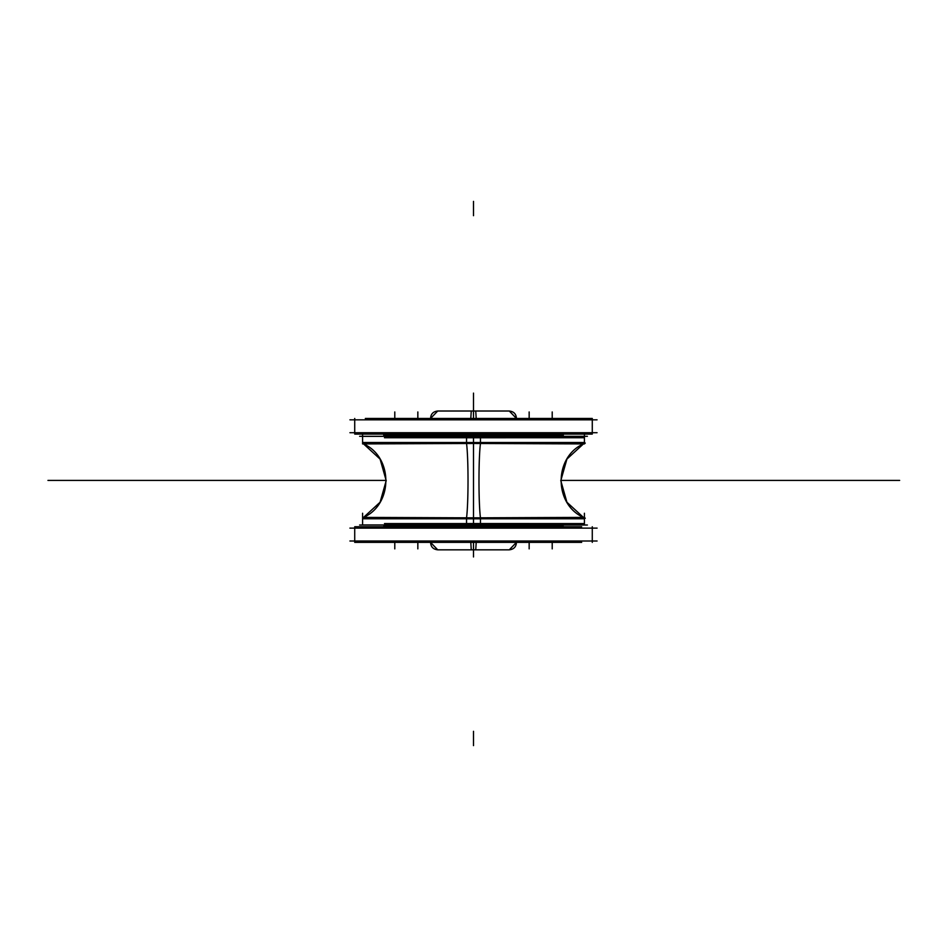 <?xml version="1.0" encoding="UTF-8"?>
<svg xmlns="http://www.w3.org/2000/svg" width="947" height="947" viewBox="0 0 947 947"><rect width="100%" height="100%" fill="white"/><g stroke="black" fill="none" stroke-linecap="round" stroke-linejoin="round"><path stroke-width="1.42" d="M597.083 528.118L349.917 528.118M530.746 434.969L530.746 434.093M597.048 432.708L349.94 432.708M365.329 418.456L592.277 418.456L592.277 434.093L354.723 434.093L362.594 434.093L362.594 441.326M416.254 434.093L416.254 434.969M533.031 434.969L533.031 434.093M413.969 434.969L413.969 434.093M519.003 434.093L519.003 434.969M597.048 419.829L349.94 419.829M597.083 540.997L349.917 540.997M581.671 542.371L354.723 542.371L354.723 526.745L581.671 526.745M430.542 418.456L437.727 411.01L475.749 411.01L476.199 418.456M470.801 418.456L471.251 411.01L509.273 411.01L473.5 411.01L473.5 400.131L473.5 418.456L473.5 411.01L437.727 411.01C433.039 411.543 430.648 414.159 430.565 418.882M470.801 542.371L471.251 549.828L509.273 549.828L516.458 542.371M430.542 542.371L437.727 549.828L473.5 549.828L473.5 553.888L473.5 542.371L473.5 556.954L473.5 549.828L509.273 549.828C513.961 549.296 516.352 546.668 516.435 541.956M476.199 542.371L475.749 549.828L437.727 549.828C433.039 549.296 430.648 546.668 430.565 541.956M467.889 436.295L467.865 434.969L563.323 434.969L562.944 436.295M479.111 436.295L479.135 434.969L383.677 434.969L384.056 436.295M587.377 436.295L359.623 436.295M584.406 437.727L466.54 437.763M480.46 443.054L480.46 436.354L362.594 436.354L362.594 443.918L480.46 443.445M473.5 442.545L362.594 442.545L584.406 442.545L473.5 442.545L473.5 437.727L473.5 442.545L561.133 442.545L473.5 442.545L473.5 437.727L562.53 437.727L384.47 437.727M466.48 443.054L585.27 443.054L584.406 443.918L466.54 443.445M466.54 443.054L466.54 436.354L584.406 436.354L584.406 443.918M584.406 442.545L583.612 443.835L584.406 442.521L466.54 442.521M466.599 443.918A41.123 2.581 -90 0 1 468.019 480.65A41.123 2.581 -90 0 1 466.599 517.393M466.54 518.258L466.54 524.958L584.406 524.958L584.406 517.393L585.27 518.258L466.48 518.258M473.5 443.918L473.5 517.393M480.401 443.918A41.123 2.581 -90 0 0 478.981 480.65A41.123 2.581 -90 0 0 480.401 517.393M480.52 443.054L362.594 443.445M480.52 518.258L362.594 517.867M480.46 442.521L362.594 442.521L363.388 443.835C393.336 456.892 393.336 504.42 363.388 517.476L362.594 518.767L480.46 518.79M480.46 517.867L362.594 517.393L362.594 524.958L480.46 524.958L480.46 518.258M584.406 523.584L466.54 523.549M587.377 525.017L359.623 525.017M563.323 526.343L467.865 526.343M479.135 526.343L383.677 526.343M466.54 517.867L584.406 517.393M583.612 443.835C553.664 456.892 553.664 504.42 583.612 517.476L584.406 518.767L466.54 518.79M386.198 480.413L373.639 480.413C354.758 480.413 354.758 480.413 373.639 480.413L47.954 480.413L373.639 480.413C354.758 480.413 354.758 480.413 373.639 480.413L47.954 480.413L373.639 480.413C354.758 480.413 354.758 480.413 373.639 480.413L47.954 480.413L373.639 480.413C354.758 480.413 354.758 480.413 373.639 480.413L386.198 480.413M189.033 480.413L143.234 480.413L189.033 480.413M133.373 480.413L87.574 480.413L133.373 480.413M244.681 480.413L198.894 480.413L244.681 480.413M320.69 480.413L249.132 480.413L320.69 480.413M110.314 480.413L64.526 480.413L110.314 480.413M166.127 480.413L201.912 480.413L166.127 480.413M740.246 480.413L573.361 480.413C592.242 480.413 592.242 480.413 573.361 480.413L899.65 480.413L573.361 480.413C592.242 480.413 592.242 480.413 573.361 480.413L740.246 480.413M859.426 480.413L813.627 480.413L859.426 480.413M757.967 480.413L803.766 480.413L757.967 480.413M748.106 480.413L702.319 480.413L748.106 480.413M697.868 480.413L626.31 480.413L697.868 480.413M882.474 480.413L836.686 480.413L882.474 480.413M780.873 480.413L745.088 480.413L780.873 480.413M560.802 480.413L573.361 480.413C592.242 480.413 592.242 480.413 573.361 480.413L590.845 480.413L573.361 480.413C592.242 480.413 592.242 480.413 573.361 480.413L560.802 480.413M529.16 418.456L529.16 411.957L529.16 418.456M552.208 418.456L552.208 411.957L552.208 418.456M417.84 418.456L417.84 411.957L417.84 418.456M394.792 418.456L394.792 411.957L394.792 418.456M473.5 418.456L473.5 417.509M394.792 542.371L394.792 548.869L394.792 542.371M417.84 542.371L417.84 548.869L417.84 542.371M552.208 542.371L552.208 548.869L552.208 542.371M529.16 542.371L529.16 548.869L529.16 542.371M473.5 542.371L473.5 548.869L473.5 542.371M385.867 518.767L561.133 518.767L473.5 518.767L473.5 523.584L473.5 518.767L473.5 523.584L562.53 523.584L384.47 523.584M473.5 407.423L473.5 393.112L473.5 407.423M473.5 745.62L473.5 731.309L473.5 745.62M473.5 215.691L473.5 201.38L473.5 215.691M354.723 418.456L354.723 434.093M592.277 431.512L592.277 419.722M354.723 431.512L354.723 419.722M592.277 542.371L592.277 526.745M354.723 529.326L354.723 541.116M592.277 529.326L592.277 541.116M516.458 418.456L509.273 411.01C513.961 411.543 516.352 414.159 516.435 418.882M584.406 434.093L584.406 441.326M583.435 443.918L566.91 459.082L560.802 480.65L566.91 502.23L583.435 517.393M363.565 443.918L380.09 459.082L386.198 480.65L380.09 502.23L363.565 517.393M363.411 443.847L362.594 442.521M362.594 522.365L362.594 513.25M584.406 522.365L584.406 513.25"/></g></svg>
